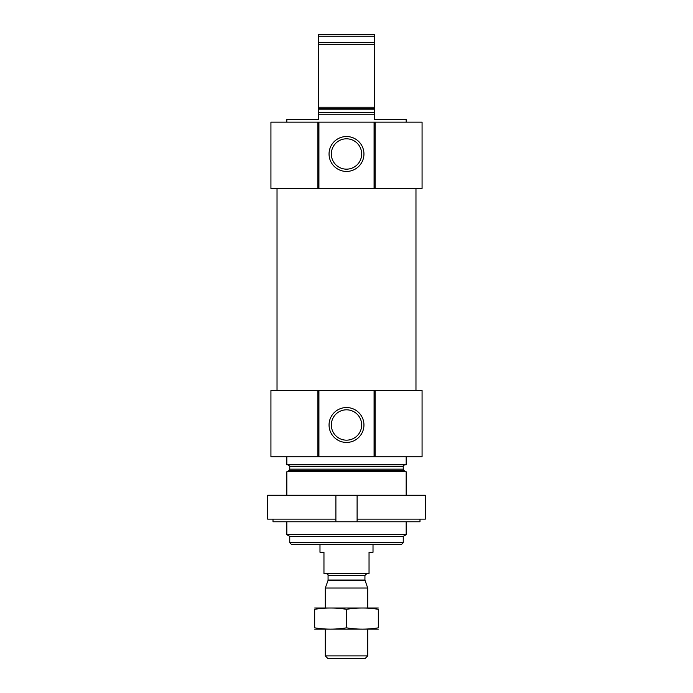 <?xml version="1.0" encoding="UTF-8"?>
<svg xmlns="http://www.w3.org/2000/svg" width="693" height="693" viewBox="0 0 693 693"><rect width="100%" height="100%" fill="white"/><g stroke="black" fill="none" stroke-linecap="round" stroke-linejoin="round"><path stroke-width="1.04" d="M286.833 122.159L286.833 119.508L318.659 119.508L318.659 114.206L374.341 114.206L374.341 119.508L406.167 119.508L406.167 122.159M318.659 114.206L318.659 107.216L374.341 107.216L374.341 114.206M374.341 107.216L374.341 44.291L318.659 44.291L318.659 42.602L374.341 42.602L374.341 44.291M318.659 107.216L318.659 44.291M374.341 42.602L374.341 36.244L318.659 36.244L318.659 34.65L374.341 34.65L374.341 36.244M318.659 42.602L318.659 36.244M403.248 542.732L289.752 542.732L291.346 544.326L401.654 544.326L403.248 542.732L403.248 536.365L406.167 534.684L406.167 521.786M289.752 542.732L289.752 536.365L403.248 536.365M289.752 536.365L286.833 534.684L406.167 534.684M286.833 495.261L286.833 471.76L406.167 471.76L406.167 495.261M286.833 534.684L286.833 521.786M288.158 464.769L289.752 466.363L289.752 469.152L288.955 470.53L286.833 471.76M286.833 456.817L286.833 464.769L406.167 464.769L406.167 456.817M375.104 390.523L374.61 390.523L374.61 456.817L422.072 456.817L422.072 390.523L375.104 390.523L375.104 456.817M374.61 390.523L318.39 390.523L318.39 456.817L374.61 456.817M363.946 424.991A17.446 17.446 0 0 0 337.777 409.884A17.446 17.446 0 0 0 337.777 440.098A17.446 17.446 0 0 0 363.946 424.991M318.39 390.523L317.896 390.523L317.896 456.817L318.39 456.817M317.896 390.523L270.928 390.523L270.928 456.817L317.896 456.817M277.027 390.523L277.027 188.453M375.104 122.159L374.61 122.159L374.61 188.453L422.072 188.453L422.072 122.159L375.104 122.159L375.104 188.453M374.61 122.159L318.39 122.159L318.39 188.453L374.61 188.453M363.946 153.985A17.446 17.446 0 0 0 337.777 138.869A17.446 17.446 0 0 0 337.777 169.092A17.446 17.446 0 0 0 363.946 153.985M318.39 122.159L317.896 122.159L317.896 188.453L318.39 188.453M317.896 122.159L270.928 122.159L270.928 188.453L317.896 188.453M361.677 424.991A15.177 15.177 0 0 0 338.912 411.85A15.177 15.177 0 0 0 338.912 438.132A15.177 15.177 0 0 0 361.677 424.991M361.677 153.985A15.177 15.177 0 0 0 338.912 140.835A15.177 15.177 0 0 0 338.912 167.126A15.177 15.177 0 0 0 361.677 153.985M357.103 519.135L357.103 495.261L425.346 495.261L425.346 519.135L357.103 519.135L357.103 521.786L273.007 521.786L273.007 519.135M335.897 521.786L335.897 495.261L267.654 495.261L267.654 519.135L335.897 519.135M357.103 521.786L419.993 521.786L419.993 519.135M357.103 495.261L335.897 495.261M319.984 544.326L319.984 552.278L323.96 552.278L323.96 573.492L369.04 573.492L369.04 552.278L373.016 552.278L373.016 544.326M367.714 655.907L325.286 655.907L327.728 658.35L365.272 658.35L367.714 655.907L367.714 629.183M325.286 607.969L325.286 588.036L367.714 588.036L367.714 607.969M365.046 580.717L327.954 580.717L328.066 580.041L364.934 580.041L367.714 588.036M364.934 580.041L364.934 575.485L366.918 573.492M378.317 608.004L314.683 608.004M314.683 609.32C314.683 607.588 314.683 607.588 314.683 609.32C325.286 607.588 335.897 607.588 346.5 609.32C357.103 607.588 367.714 607.588 378.317 609.32C378.317 607.588 378.317 607.588 378.317 609.32L378.317 627.823C378.317 629.565 378.317 629.565 378.317 627.823C367.714 629.565 357.103 629.565 346.5 627.823C335.897 629.565 325.286 629.565 314.683 627.823C314.683 629.565 314.683 629.565 314.683 627.823L314.683 609.32M346.5 609.32L346.5 627.823M378.317 629.149L314.683 629.149M318.659 112.612L374.341 112.612M318.659 109.815L374.341 109.815M318.659 108.437L374.341 108.437M288.955 470.53L404.045 470.53L406.167 471.76M289.752 469.152L403.248 469.152L404.045 470.53M289.752 466.363L403.248 466.363C402.798 466.077 403.335 465.549 404.842 464.769M374.081 390.523L374.081 456.817M318.919 390.523L318.919 456.817M374.081 122.159L374.081 188.453M318.919 122.159L318.919 188.453M328.066 580.041L328.066 575.485L364.934 575.485M403.248 469.152L403.248 466.363M415.973 390.523L415.973 188.453M325.286 655.907L325.286 629.183M327.954 580.717L325.286 588.036M328.066 575.485C328.638 575.129 327.971 574.462 326.082 573.492"/></g></svg>
